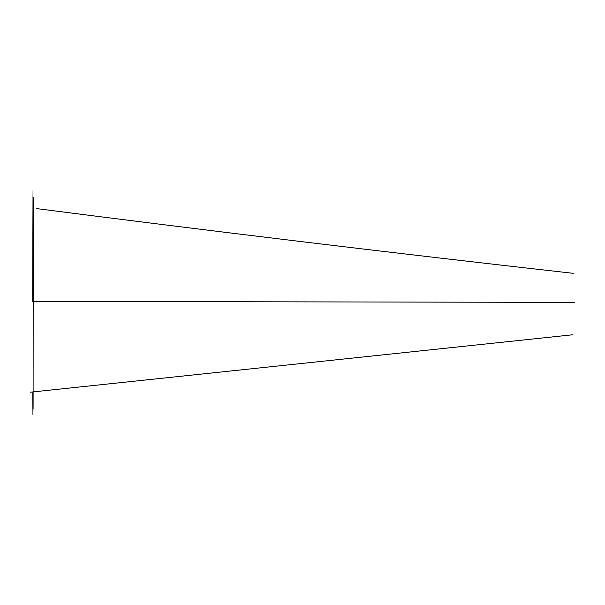 <?xml version="1.0" encoding="UTF-8"?>
<svg xmlns="http://www.w3.org/2000/svg" width="605" height="605" viewBox="0 0 605 605"><rect width="100%" height="100%" fill="white"/><g stroke="black" fill="none" stroke-linecap="round" stroke-linejoin="round"><path stroke-width="0.91" d="M33.093 409.161L33.26 197.412M574.47 302.379L33.124 301.373C33.199 153.277 33.056 153.299 32.7 301.441M32.791 391.919L32.95 414.599M33.146 197.412L33.396 301.373M573.245 273.331C394.082 253.155 215.206 231.579 36.61 208.596M572.368 334.807L30.25 392.206"/></g></svg>

